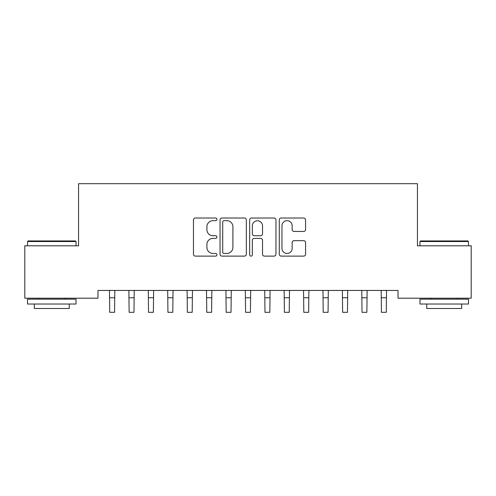 <?xml version="1.0" encoding="UTF-8"?>
<svg xmlns="http://www.w3.org/2000/svg" width="496" height="496" viewBox="0 0 496 496"><rect width="100%" height="100%" fill="white"/><g stroke="black" fill="none" stroke-linecap="round" stroke-linejoin="round"><path stroke-width="0.74" d="M216.944 219.344A1.333 1.333 0 0 0 215.611 218.011L195.374 218.011A1.903 1.903 0 0 0 193.465 219.92L193.465 254.206A1.903 1.903 0 0 0 195.374 256.116L215.611 256.116A1.333 1.333 0 0 0 216.944 254.783A1.333 1.333 0 0 0 215.611 253.45L212.995 253.45A6.095 6.095 0 0 1 206.9 247.349L206.9 244.491A6.095 6.095 0 0 1 212.995 238.396L215.611 238.396A1.333 1.333 0 0 0 216.944 237.063A1.333 1.333 0 0 0 215.611 235.73L212.995 235.73A6.095 6.095 0 0 1 206.9 229.636L206.9 226.777A6.095 6.095 0 0 1 212.995 220.677L215.611 220.677A1.333 1.333 0 0 0 216.944 219.344M303.676 231.446A1.903 1.903 0 0 0 305.579 229.536L305.579 219.92A1.903 1.903 0 0 0 303.676 218.011L281.195 218.011A1.903 1.903 0 0 0 279.291 219.92L279.291 254.206A1.903 1.903 0 0 0 281.195 256.116L303.676 256.116A1.903 1.903 0 0 0 305.579 254.206L305.579 242.587A1.903 1.903 0 0 0 303.676 240.684L294.054 240.684A1.903 1.903 0 0 0 292.15 242.587L292.15 248.353A5.096 5.096 0 0 1 287.054 253.45A5.096 5.096 0 0 1 281.957 248.353L281.957 225.773A5.096 5.096 0 0 1 287.054 220.677A5.096 5.096 0 0 1 292.15 225.773L292.15 229.536A1.903 1.903 0 0 0 294.054 231.446L303.676 231.446M398.028 290.439L97.972 290.439L97.972 298.201L24.8 298.201L24.8 245.799L78.56 245.799L78.56 183.687L417.44 183.687L417.44 245.799L471.2 245.799L471.2 298.201L398.028 298.201L398.028 290.439M246.332 219.92A1.903 1.903 0 0 0 244.429 218.011L221.948 218.011A1.903 1.903 0 0 0 220.044 219.92L220.044 254.206A1.903 1.903 0 0 0 221.948 256.116L244.429 256.116A1.903 1.903 0 0 0 246.332 254.206L246.332 219.92M251.571 218.011L274.052 218.011A1.903 1.903 0 0 1 275.956 219.92L275.956 254.206A1.903 1.903 0 0 1 274.052 256.116L264.43 256.116A1.903 1.903 0 0 1 262.527 254.206L262.527 240.3A1.903 1.903 0 0 0 260.623 238.396L254.237 238.396A1.903 1.903 0 0 0 252.334 240.3L252.334 254.783A1.333 1.333 0 0 1 251.001 256.116A1.333 1.333 0 0 1 249.668 254.783L249.668 219.92A1.903 1.903 0 0 1 251.571 218.011M224.043 220.677A1.333 1.333 0 0 0 222.71 222.016L222.71 252.111A1.333 1.333 0 0 0 224.043 253.45L226.808 253.45A6.095 6.095 0 0 0 232.903 247.349L232.903 226.777A6.095 6.095 0 0 0 226.808 220.677L224.043 220.677M262.527 225.872A5.096 5.096 0 0 0 257.43 220.776A5.096 5.096 0 0 0 252.334 225.872L252.334 233.827A1.903 1.903 0 0 0 254.237 235.73L260.623 235.73A1.903 1.903 0 0 0 262.527 233.827L262.527 225.872M109.467 290.439L109.715 312.313L114.564 312.313L114.812 290.439M128.873 290.439L129.121 312.313L133.976 312.313L134.218 290.439M148.285 290.439L148.533 312.313L153.382 312.313L153.63 290.439M27.516 241.527L28.098 240.944L75.454 240.944L76.037 241.527L27.516 241.527L27.516 245.799M76.037 304.023L27.516 304.023L27.516 299.169L76.037 299.169L76.037 304.023M69.248 304.023L69.248 308.487L34.311 308.487L34.311 304.023M419.963 241.527L420.546 240.944L467.902 240.944L468.484 241.527L419.963 241.527L419.963 245.799M468.484 304.023L419.963 304.023L419.963 299.169L468.484 299.169L468.484 304.023M461.689 304.023L461.689 308.487L426.752 308.487L426.752 304.023M167.691 290.439L167.939 312.313L172.794 312.313L173.036 290.439M187.104 290.439L187.345 312.313L192.2 312.313L192.448 290.439M206.51 290.439L206.758 312.313L211.606 312.313L211.854 290.439M225.922 290.439L226.164 312.313L231.018 312.313L231.266 290.439M245.328 290.439L245.576 312.313L250.424 312.313L250.672 290.439M264.734 290.439L264.982 312.313L269.836 312.313L270.078 290.439M284.146 290.439L284.394 312.313L289.242 312.313L289.49 290.439M303.552 290.439L303.8 312.313L308.655 312.313L308.896 290.439M322.964 290.439L323.206 312.313L328.061 312.313L328.309 290.439M342.37 290.439L342.618 312.313L347.467 312.313L347.715 290.439M361.782 290.439L362.024 312.313L366.879 312.313L367.127 290.439M381.188 290.439L381.436 312.313L386.285 312.313L386.533 290.439M109.715 297.755L114.564 297.755M129.121 297.755L133.976 297.755M148.533 297.755L153.382 297.755M167.939 297.755L172.794 297.755M187.345 297.755L192.2 297.755M206.758 297.755L211.606 297.755M226.164 297.755L231.018 297.755M245.576 297.755L250.424 297.755M264.982 297.755L269.836 297.755M284.394 297.755L289.242 297.755M303.8 297.755L308.655 297.755M323.206 297.755L328.061 297.755M342.618 297.755L347.467 297.755M362.024 297.755L366.879 297.755M381.436 297.755L386.285 297.755M76.037 245.799L76.037 241.527M64.976 299.169L64.976 298.201M38.583 299.169L38.583 298.201M468.484 245.799L468.484 241.527M457.417 299.169L457.417 298.201M431.024 299.169L431.024 298.201"/></g></svg>
